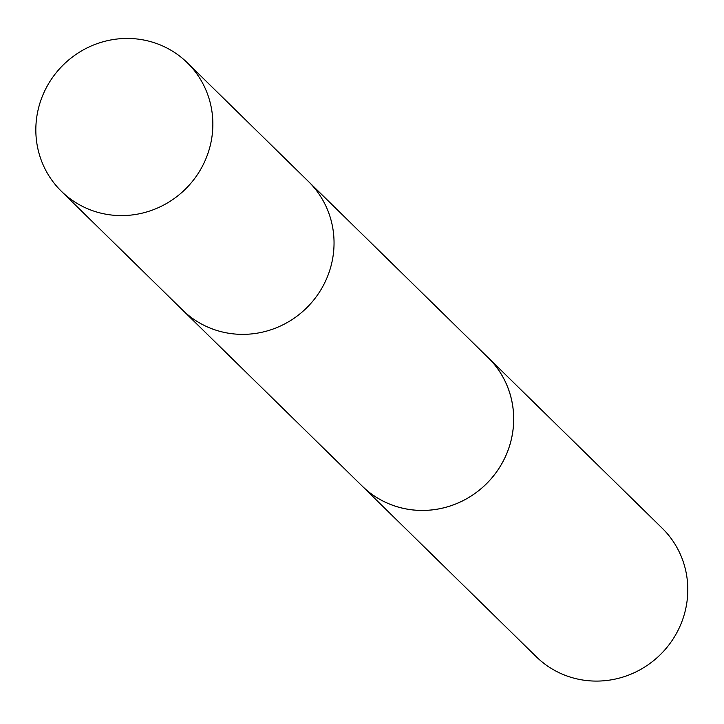 <?xml version="1.0" encoding="UTF-8"?>
<svg xmlns="http://www.w3.org/2000/svg" width="724" height="724" viewBox="0 0 724 724"><rect width="100%" height="100%" fill="white"/><g stroke="black" fill="none" stroke-linecap="round" stroke-linejoin="round"><path stroke-width="1.09" d="M61.377 191.272L182.575 310.053A89.957 87.088 -45.6 0 0 211.082 328.452A89.957 87.088 -45.6 0 0 318.795 293.102A89.957 87.088 -45.6 0 0 308.514 181.561L488.139 357.647A89.939 87.079 134.4 0 1 498.429 469.17A89.939 87.079 134.4 0 1 390.725 504.51A89.939 87.079 134.4 0 1 362.226 486.112L182.575 310.053A89.957 87.088 -45.6 0 0 211.082 328.452A89.957 87.088 -45.6 0 0 318.795 293.102A89.957 87.088 -45.6 0 0 308.514 181.561L187.326 62.771A89.966 87.097 134.4 0 1 197.607 174.321A89.966 87.097 134.4 0 1 89.876 209.679A89.966 87.097 134.4 0 1 61.377 191.272A89.966 87.097 134.4 0 1 51.078 79.712A89.966 87.097 134.4 0 1 158.809 44.363A89.966 87.097 134.4 0 1 187.326 62.771M486.673 356.208A89.966 87.097 134.4 0 1 488.157 357.62A89.966 87.097 134.4 0 1 487.388 482.845A89.966 87.097 134.4 0 1 362.208 486.13A89.966 87.097 134.4 0 1 360.76 484.673M488.157 357.62L662.261 528.267A89.966 87.097 134.4 0 1 661.492 653.482A89.966 87.097 134.4 0 1 536.312 656.768L362.208 486.13"/></g></svg>
